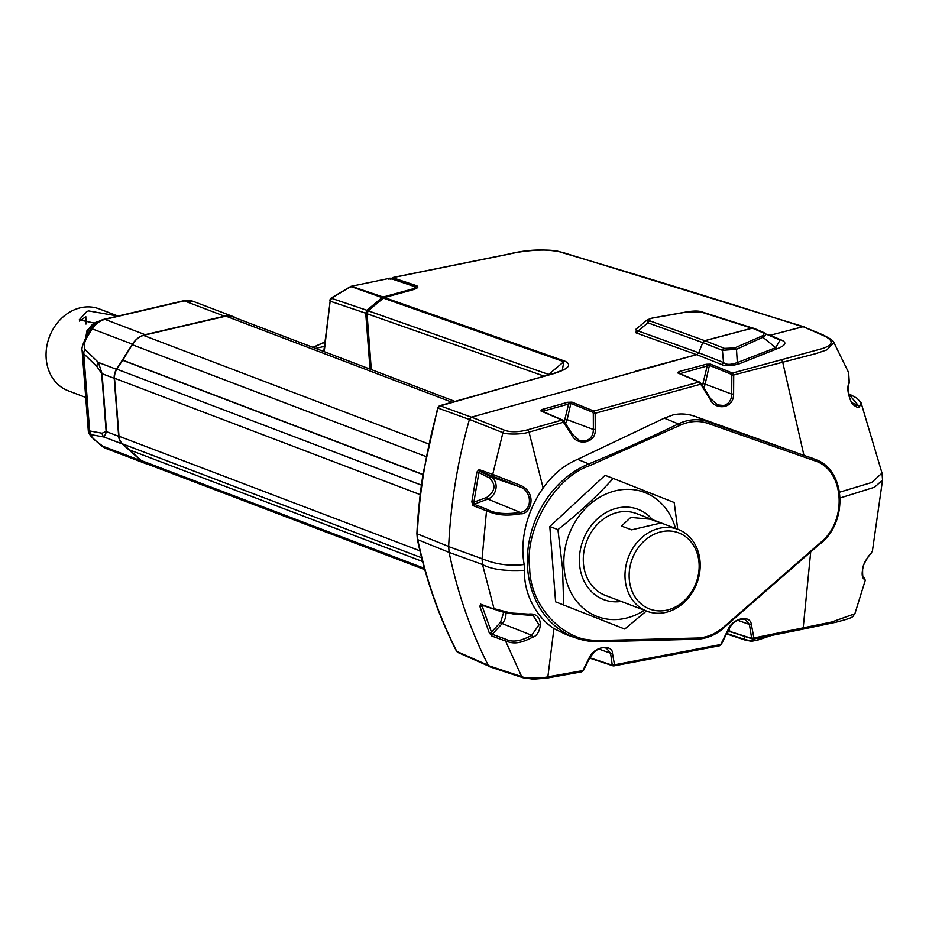 <?xml version="1.0" encoding="UTF-8"?>
<svg xmlns="http://www.w3.org/2000/svg" width="929" height="929" viewBox="0 0 929 929"><rect width="100%" height="100%" fill="white"/><g stroke="black" fill="none" stroke-linecap="round" stroke-linejoin="round"><path stroke-width="1.39" d="M630.779 517.418L650.509 519.218L660.647 523.062L631.65 529.832L621.513 526.069L630.779 517.418M661.134 531.794A40.76 34.106 110.8 0 0 629.258 579.057A40.76 34.106 110.8 0 0 667.15 610.074A40.76 34.106 110.8 0 0 699.026 562.8A40.76 34.106 110.8 0 0 661.134 531.794M665.838 612.385A43.779 36.626 -69.2 0 1 647.025 611.247A43.779 36.626 -69.2 0 1 625.531 568.118A43.779 36.626 -69.2 0 1 659.369 528.299A43.779 36.626 -69.2 0 1 678.17 529.437A43.779 36.626 -69.2 0 1 699.665 572.566A43.779 36.626 -69.2 0 1 665.838 612.385M678.17 529.437L636.458 513.551A43.779 36.626 110.8 0 0 617.657 512.425A43.779 36.626 110.8 0 0 583.83 552.232A43.779 36.626 110.8 0 0 605.313 595.373L647.025 611.247M652.437 519.636A48.308 40.423 110.8 0 0 638.072 509.324A48.308 40.423 110.8 0 0 617.32 508.07A48.308 40.423 110.8 0 0 579.986 552.012A48.308 40.423 110.8 0 0 603.699 599.6A48.308 40.423 110.8 0 0 621.28 601.446M644.378 610.248A66.412 55.577 -69.2 0 1 564.042 567.7A66.412 55.577 -69.2 0 1 610.144 492.382A66.412 55.577 -69.2 0 1 675.522 528.427M563.717 604.93L562.498 567.909L557.923 529.611L549.805 526.522L555.6 601.841L624.752 629.049L555.6 601.841M646.398 611.015L624.752 629.049M557.923 529.611C578.57 513.389 596.975 496.318 613.163 478.4L605.046 475.311L549.805 526.522M613.163 478.4L674.199 502.519L677.729 529.263M315.686 348.398L324.151 346.424M321.864 350.756L323.861 350.291M366.816 313.34L365.724 313.212L366.932 310.298L331.316 298.255L350.326 286.829L350.721 287.305L351.383 286.271L383.131 297.013L411.292 289.325C414.915 288.211 415.809 287.247 413.997 286.399L389.901 278.247L351.383 286.271A3.019 2.59 108.6 0 0 350.837 286.48L382.074 297.57L383.131 297.013A1.51 0.708 -105.3 0 1 383.77 297.686M389.588 278.212L390.563 278.27A1.51 1.301 108.6 0 0 389.901 278.247L351.383 286.271M389.901 278.247L388.984 279.35M331.711 298.79L331.316 298.255A3.019 2.59 108.6 0 0 330.376 299.556L323.78 351.487M803.155 326.706L770.222 335.241L803.109 326.683L821.039 334.545C829.887 338.179 837.865 343.44 822.211 348.607L732.447 373.063L710.546 364.145L706.261 364.249L678.971 371.6L677.81 372.959L698.956 382.098L593.898 411.059L571.974 402.129L567.677 402.28L542.002 409.515L540.852 410.908L561.999 420.047L527.451 429.848C518.463 432.159 510.985 432.345 505.016 430.406L471.549 417.133L696.704 354.634L698.736 352.718L702.8 342.557L704.844 340.629L752.223 328.088L762.372 332.489C764.695 333.616 764.346 334.881 761.327 336.286L734.653 347.957L724.446 348.387L704.844 340.629M696.704 354.634L636.017 371.031M696.727 354.646L721.508 364.458C724.852 366.293 730.693 366.107 739.031 363.901L777.213 348.712C786.329 345.182 787.281 342.116 780.046 339.503L770.222 335.241M820.586 542.501C848.142 520.53 844.194 469.215 814.28 460.633L708.049 423.403C698.713 420.28 689.19 420.988 679.494 425.54L589.857 465.58C554.683 477.274 524.281 529.321 529.693 568.594C530.413 608.959 567.607 645.26 603.304 640.441L695.844 638.049C705.889 638.002 715.179 634.333 723.714 627.04L820.586 542.501L820.806 543.349C848.34 521.32 845.587 470.248 815.941 459.658L695.182 416.424C687.681 413.777 680.318 413.266 673.095 414.891L664.281 418.155L678.356 423.903A1799.241 1505.537 -69.2 0 1 588.789 463.908L577.629 459.344L664.281 418.155M564.309 421.534L568.606 403.999L570.882 403.36L592.807 412.279L593.898 411.059L595.164 413.266L593.306 413.417L593.364 429.465C593.283 435.446 590.647 439.254 585.479 440.892L579.081 440.218L572.194 434.249M702.498 385.547L707.178 365.968L709.442 365.364L731.344 374.282L732.447 373.063L733.713 375.328L733.608 394.001L731.704 394.082C731.553 400.062 728.94 403.871 723.865 405.52L717.548 404.905L710.731 398.901L701.349 383.735L700.71 384.188L698.956 382.098A1.51 1.266 113.5 0 1 699.688 382.144L710.731 398.901M549.306 374.689L368.221 310.82L367.013 313.735L544.139 376.129M439.475 405.822L438.593 406.461M383.991 297.686A1.51 0.708 74.7 0 1 384.211 297.524A1.51 0.708 74.7 0 1 384.42 297.535L383.363 298.093L563.798 361.695L547.878 375.095M371.31 369.579L367.001 313.34M392.386 277.608L416.564 285.702C419.107 286.875 417.853 288.234 412.778 289.79L384.42 297.535L564.855 361.137C572.31 364.795 568.641 368.941 553.87 373.574L439.823 405.671L438.093 408.098C426.26 450.101 419.327 492.022 417.307 533.873L417.748 539.668L449.253 552.43M802.97 326.869L802.18 326.613C717.083 299.312 636.946 274.612 561.743 252.514C554.288 248.74 528.206 249.378 508.895 254.151L392.735 277.643A1.51 1.301 108.6 0 0 391.701 278.654M488.491 665.419L456.813 651.392L456.441 650.474L457.916 652.46L489.606 666.499M702.939 342.673L647.885 322.816L647.258 319.843M752.095 328.274L700.443 311.807L687.774 311.83L652.518 318.055C648.256 319.03 647.397 319.971 649.94 320.888L704.972 340.746M652.518 318.055A3.019 0.662 -100.1 0 0 652.332 317.985L647.246 319.855L635.726 329.435L638.118 330.945A3.019 2.578 -70.4 0 1 636.075 332.861L636.365 328.901M649.94 320.888A3.019 2.578 109.7 0 0 647.885 322.816L638.118 330.945L698.875 352.834M438.093 408.098L469.575 419.525M456.813 651.392C439.196 616.74 426.179 579.499 417.748 539.668L417.435 538.959M437.78 407.877L440.218 405.834L471.688 417.26M696.831 354.762L636.075 332.861M448.8 546.507L417.307 533.873M848.537 393.641L856.944 398.204L861.044 402.687L859.627 406.496L858.257 405.427L855.272 405.694C850.592 405.439 846.191 389.89 849.303 382.853L848.63 372.564L833.882 342.522L826.868 349.885L815.639 353.67L731.831 375.455L731.704 394.082L705.123 384.107L709.442 365.364A1.51 1.243 -68 0 1 710.546 364.145M489.502 477.982L478.899 472.524L479.678 471.119A1.51 1.243 -70.8 0 1 479.062 469.598L476.879 472.071L478.899 472.524L473.871 502.183L486.819 497.398C495.308 491.267 496.202 484.799 489.502 477.982A1.51 0.824 117.2 0 1 490.907 476.902L520.31 487.051C531.725 490.872 533.165 510.288 520.368 512.425C505.411 514.538 494.472 513.563 487.528 509.51L473.987 504.215L473.871 502.183L471.839 501.823L472.966 505.562L486.517 510.857L482.058 558.724C495.354 564.344 509.394 566.272 524.177 564.507L524.63 570.301C523.329 593.968 537.125 617.843 553.951 628.585L566.318 634.658L576.421 638.142A93.608 78.326 110.8 0 0 602.468 641.637A1.51 0.778 86.6 0 0 602.631 641.66L695.066 639.268A1.51 0.79 90.5 0 1 694.927 639.245A1799.241 1505.537 -69.2 0 0 602.782 641.614M733.608 394.001C733.724 409.701 714.459 410.061 710.197 399.377L700.71 384.188L595.164 413.266L595.234 429.372C596.36 443.272 576.967 446.71 571.614 434.667L561.999 420.047A1.51 1.266 113.5 0 1 562.753 420.082L564.402 421.673L563.752 422.138L529.031 432.113C519.659 435.19 502.903 433.959 502.914 432.67L492.742 474.371L521.053 485.565C537.937 493.647 530.285 514.921 520.716 513.772C500.545 517.267 492.115 512.808 486.517 510.857L487.528 509.51M710.197 399.377L710.824 398.889L717.548 404.905M571.614 434.667L572.264 434.18L564.402 421.673L572.264 434.18L579.081 440.218M565.598 423.554A12.1 10.126 110.8 0 0 567.131 419.641L593.364 429.465L595.234 429.372M528.311 614.801L533.095 615.532L539.017 624.776L531.713 635.273L532.712 637.131C541.375 635.378 545.613 612.025 528.438 614.127L510.88 613.001L494.042 608.669L482.511 564.518C491.023 569.338 505.062 571.265 524.63 570.301M840.153 497.967L874.537 487.226L882.55 479.991L872.424 550.932L870.636 554.148C869.834 553.73 862.019 566.191 862.669 568.606C862.449 575.446 862.844 578.453 863.842 577.629L863.842 577.629A1.51 1.452 127.1 0 1 864.307 579.336L865.305 580.195L854.877 613.755L831.734 622L753.918 637.956L751.34 624.485C750.353 614.278 732.331 618.157 727.941 629.897L720.741 644.517L614.51 664.781L612.466 653.273C612.826 644.552 594.339 645.156 588.835 658.568L582.878 670.587L547.866 676.835C541.921 678.263 526.058 678.844 521.68 676.602L505.562 641.022L491.871 636.04A1.51 1.243 -70 0 1 492.231 634.286L505.922 639.268C512.355 642.601 520.948 641.265 531.713 635.273L502.194 623.568L500.603 622.256L503.75 612.118M589.381 657.929A1.51 0.615 -154.1 0 1 589.474 658.371C595.048 649.754 600.715 646.375 606.486 648.233L610.574 653.192A1.51 1.057 -11 0 0 612.466 653.273M728.464 629.27A1.51 0.604 -154.5 0 1 728.557 629.699C732.76 621.722 738.346 618.319 745.302 619.469L749.436 624.439A1.51 1.045 -11.7 0 0 751.34 624.485M721.357 644.308L719.65 645.736L720.741 644.517A1.51 0.65 27 0 0 721.357 644.308L728.557 629.699A1.51 0.604 -154.5 0 1 727.941 629.897M590.89 658.452L589.474 658.371A1.51 0.615 -154.1 0 1 588.835 658.568M872.424 550.932L870.937 553.533C869.567 554.474 867.361 557.632 864.33 563.009C861.45 571.927 861.45 577.373 864.307 579.336M869.741 554.555L870.937 553.533L869.741 554.555M859.627 406.496C858.814 408.319 856.294 407.39 852.067 403.697C847.736 394.802 846.76 387.614 849.129 382.109L848.63 372.564M721.508 364.458A3.019 2.485 111.7 0 0 723.54 362.531C726.176 364.923 730.763 364.934 737.301 362.577L736.5 349.281L762.906 337.262L775.703 347.678L780.046 340.037M739.031 363.901A3.019 2.032 68.1 0 1 737.301 362.577L775.703 347.678A3.019 2.021 68.5 0 0 777.213 348.712M679.134 373.621L679.889 373.33A1.51 0.708 -105.1 0 0 678.971 371.6M592.807 412.279L593.306 413.417M567.677 402.28A1.51 0.708 -105.7 0 1 568.606 403.999L542.931 411.233A1.51 0.697 -105.8 0 0 542.002 409.515M542.188 411.559L543.082 411.582M577.629 459.344C564.124 465.046 552.627 474.614 543.14 488.05C528.404 508.627 519.276 538.321 524.177 564.507M520.716 513.772L520.368 512.425L487.841 499.082A12.1 10.126 110.8 0 0 496.005 488.294A12.1 10.126 110.8 0 0 490.907 476.902L479.678 471.119L520.31 487.051L521.053 485.565M505.922 639.268L505.562 641.022C511.925 643.147 517.813 645.04 532.712 637.131M484.044 605.847L479.887 606.416L480.56 604.129L495.227 609.505C502.101 612.594 513.098 614.359 528.241 614.801L528.438 614.127M505.875 612.617A12.1 10.126 110.8 0 1 502.194 623.568L492.231 634.286L481.733 604.965M589.474 658.371L583.493 670.378A1.51 0.65 27 0 1 582.878 670.587L581.775 671.806L546.949 678.1A3.019 1.463 79.9 0 0 547.866 676.835L553.951 628.585M598.868 649.057L610.574 653.192L612.269 665.164L589.787 657.755M612.629 664.653A1.51 1.092 -9.4 0 0 614.51 664.781L612.954 665.814A1.51 1.266 108.3 0 0 613.5 665.849M737.8 620.328L749.436 624.439L751.666 638.386L727.546 630.698M752.025 637.863A1.51 1.068 -10.2 0 0 753.918 637.956L752.92 639.071A1.51 1.266 -71.7 0 1 752.351 639.036L752.351 639.036A1.51 1.266 -71.7 0 1 751.666 638.386M728.928 628.956L729.892 631.163A1.51 1.266 108.5 0 0 730.577 631.813L752.92 639.071M768.864 636.005L758.819 639.303L758.679 638.037M839.595 492.196L871.646 482.511L882.016 473.105L861.044 402.687M762.372 332.489L780.174 340.095M764.033 332.687L763.905 332.628C766.367 333.952 766.03 335.497 762.906 337.262A3.019 2.148 -113.5 0 0 761.327 336.286M698.736 352.718L723.54 362.531L722.414 350.314L736.5 349.281L734.653 347.957M680.028 373.644L707.178 365.968A1.51 0.708 -105 0 0 706.261 364.249M678.96 373.493L678.542 373.005A1.51 1.266 113.3 0 0 677.81 372.959M565.122 419.13L567.131 419.641L570.882 403.36A1.51 1.243 -68 0 1 571.974 402.129M542.013 411.431L541.595 410.943A1.51 1.266 113.3 0 0 540.852 410.908M486.819 497.398A1.51 0.662 -110.3 0 0 487.841 499.082L473.987 504.215A1.51 1.243 111.4 0 0 472.966 505.562M493.345 475.903L492.742 474.371L479.062 469.598M480.56 604.129A1.51 1.254 108.6 0 0 481.28 604.918L481.582 604.942M491.871 636.04L489.246 632.823A1.51 0.604 -21.3 0 0 491.197 632.37L500.603 622.256M590.124 657.14L590.472 657.918A1.51 1.266 108.5 0 0 591.146 658.568L612.954 665.814A1.51 1.266 108.3 0 1 612.269 665.164M726.861 631.871L731.135 631.836M730.577 631.813L727.059 631.883M744.535 636.458L744.663 639.396C751.062 641.184 755.776 641.149 758.819 639.303A3.019 2.195 71.4 0 1 757.913 640.023L757.913 640.023C749.738 641.614 752.92 641.335 745.79 640.267L745.79 640.267A3.019 2.52 -71.8 0 1 744.663 639.396L726.745 633.473M803.109 326.683L822.502 334.661A3.019 2.543 113.8 0 0 821.039 334.545M768.689 335.102L770.187 335.218M763.905 332.628L753.674 328.192L763.859 332.605M753.721 328.204L752.223 328.088M724.446 348.387A3.019 2.485 111.7 0 0 722.414 350.314L702.8 342.557M448.661 546.6L449.113 552.395L482.511 564.518L482.058 558.724L448.661 546.6C450.646 503.808 457.567 461.411 469.435 419.397L471.549 417.133M469.435 419.397L502.914 432.67A3.019 2.485 111.8 0 1 505.016 430.406M449.113 552.395C457.498 592.772 470.585 630.512 488.387 665.605L521.68 676.602A3.019 2.52 108.1 0 0 522.992 677.752L533.188 679.169L546.949 678.1M488.387 665.605L490.767 666.825M95.246 323.977A15.096 12.634 110.8 0 0 89.498 331.014A15.096 12.634 110.8 0 0 88.987 332.292M79.499 321.097L85.828 316.696L85.991 324.07M117.913 316.069L88.696 310.925L86.85 311.447L79.22 319.855L93.457 322.897M85.735 397.449L68.084 390.726A43.779 36.626 -69.2 0 1 46.45 348.689A43.779 36.626 -69.2 0 1 78.524 308.277A43.779 36.626 -69.2 0 1 99.24 308.904L117.995 316.046M148.234 464.372A21.135 17.686 -69.2 0 1 146.039 463.722A21.135 17.686 -69.2 0 1 141.417 460.912L122.233 443.946A12.681 10.614 -69.2 0 1 118.668 436.305L114.209 378.324A12.681 10.614 -69.2 0 1 116.497 369.324L132.429 344.171A21.135 17.686 -69.2 0 1 145.145 334.672L224.481 316.185A21.135 17.686 -69.2 0 1 233.551 316.731A21.135 17.686 -69.2 0 1 236.512 318.264M122.233 443.946L104.118 437.048A6.038 5.62 -79.5 0 1 102.016 433.216L106.138 431.497L101.667 373.516L96.883 366.514A6.038 5.098 -45.8 0 1 98.381 362.426L102.074 373.702L106.545 431.695L104.118 437.048L91.762 434.76C90.183 434.969 91.634 437.071 96.117 441.078A6.038 3.159 131.5 0 1 95.582 440.764A6.038 3.159 131.5 0 1 95.524 440.706M224.481 316.185L184.314 300.891A6.038 2.88 -103.1 0 0 183.385 300.81L193.395 301.437A21.135 17.686 110.8 0 0 184.314 300.891L104.977 319.379A21.135 17.686 110.8 0 0 92.261 328.878A6.038 0.778 -147.6 0 0 91.239 328.727L86.978 335.462A6.038 0.778 32.4 0 1 88 335.613C84.295 341.617 83.366 346.285 85.213 349.606L98.381 362.426L116.497 369.324M86.978 335.462A6.038 6.038 0 0 0 86.757 335.833L86.757 335.833C82.902 343.625 81.357 348.514 82.124 350.512L88.29 430.708L89.66 430.928L83.715 353.705L82.112 350.488M91.762 434.76A6.038 5.62 -79.5 0 1 89.66 430.928L102.016 433.216M141.417 460.912L101.249 445.618L96.117 441.078A6.038 3.786 133.4 0 1 95.443 440.625L95.443 440.625A6.038 6.038 0 0 0 95.582 440.764L105.871 448.428L146.039 463.722M96.883 366.514L83.715 353.705A6.038 5.098 -45.8 0 1 85.213 349.606M86.757 335.833A6.038 1.44 28.2 0 1 88 335.613L92.261 328.878L132.429 344.171M421.638 557.772L122.616 443.923L129.479 449.903L422.59 561.499M122.616 443.923A12.681 10.614 -69.2 0 1 118.982 436.235L419.931 550.816M421.452 485.135L116.857 369.173A12.681 10.614 -69.2 0 0 114.522 378.242L118.982 436.235M116.857 369.173L122.582 360.255L422.997 474.638M426.144 456.603L132.232 344.705A21.135 17.686 -69.2 0 1 143.414 335.369L225.91 316.15A21.135 17.686 -69.2 0 1 233.225 317.01L454.757 401.351M424.808 569.663L146.027 463.525A21.135 17.686 -69.2 0 1 141.15 460.482L129.851 450.042M132.232 344.705L122.791 360.15L123.336 360.545M423.032 474.464L122.791 360.15M428.699 443.981L143.414 335.369M451.866 402.187L225.91 316.15M324.465 342.604A36.231 30.309 110.8 0 0 314.025 347.771M370.032 369.092L365.724 313.212L330.132 301.17L324.209 351.65M367.814 310.96L366.932 310.298L382.074 297.57L382.957 298.232M390.563 278.27L414.659 286.422A1.51 1.301 108.8 0 0 413.997 286.399M411.907 289.953A1.51 0.708 -105.2 0 0 411.292 289.325M752.362 328.158L704.983 340.676M708.049 423.403A1.51 0.824 -70.7 0 0 707.793 421.696A49.841 41.7 110.8 0 0 687.263 420.732A49.841 41.7 110.8 0 0 678.356 423.903A1.51 0.615 -115.8 0 1 679.494 425.54M703.81 387.625A12.1 10.126 110.8 0 0 705.123 384.107L703.114 383.607M412.778 289.79A1.51 0.708 -105.2 0 0 412.569 289.778L384.211 297.524L367.965 310.832L366.827 313.549L371.124 369.51M367.919 311.099L383.108 298.104M564.855 361.137L563.798 361.695L562.3 370.288L553.603 373.528M687.774 311.83A3.019 0.662 -100 0 0 687.576 311.749L652.332 317.985A3.019 0.662 -100.1 0 0 652.17 318.124M700.443 311.807A3.019 2.52 -72.5 0 1 701.674 311.83C698.782 310.797 694.079 310.774 687.576 311.749A3.019 0.662 -100 0 0 687.414 311.889M753.361 328.297L701.674 311.83A3.019 2.52 -72.5 0 1 701.929 311.923M440.451 405.613L553.243 373.632M416.575 288.373L412.569 289.778A1.51 0.708 -105.2 0 0 412.395 289.894M416.564 285.702A1.51 1.301 108.8 0 0 415.495 286.806M561.743 252.514A3.019 2.52 -73.6 0 1 562.939 252.514C546.566 248.682 528.473 249.216 508.651 254.093L508.651 254.093A3.019 0.859 78.8 0 1 508.895 254.151M589.857 465.58A1.51 0.65 -112.3 0 0 588.789 463.908A93.608 78.326 110.8 0 0 527.602 553.394A93.608 78.326 110.8 0 0 576.421 638.142L602.631 641.66A1.51 0.778 86.6 0 0 603.304 640.441M695.844 638.049A1.51 0.79 90.5 0 1 695.066 639.268C705.506 639.222 715.133 635.424 723.935 627.888L723.714 627.04M723.668 627.888L820.528 543.349M851.905 402.791L858.257 405.427L848.56 393.85M814.28 460.633A1.51 0.824 -70.7 0 0 814.036 458.926L707.793 421.696L695.182 416.424M815.941 459.658A49.841 41.7 110.8 0 0 814.036 458.926L809.844 457.173M731.344 374.282L731.831 375.455M700.28 382.76A1.51 1.266 113.5 0 0 699.688 382.144L678.542 373.005M563.334 420.698A1.51 1.266 113.5 0 0 562.753 420.082L541.595 410.943M543.14 488.05L529.031 432.113A3.019 1.393 -105.9 0 0 527.451 429.848M803.875 455.071L782.752 362.368A3.019 1.417 -104.8 0 0 781.184 360.08M810.68 552.186L803.19 627.992A3.019 1.463 -101.5 0 1 802.308 629.281L835.914 622.233C856.19 616.902 851.696 617.181 854.877 613.744M780.046 339.503L778.548 339.387M476.879 472.071L471.839 501.823M489.246 632.823L479.887 606.416M801.901 629.247A3.019 1.463 -101.5 0 0 802.308 629.281L753.303 639.106M98.985 321.283A15.096 12.634 110.8 0 0 88.104 330.492A15.096 12.634 110.8 0 0 86.641 336.054M100.715 445.305A6.038 3.159 131.5 0 0 101.249 445.618A21.135 17.686 110.8 0 0 105.871 448.428M106.138 431.497A6.038 1.626 -4.4 0 0 106.545 431.695L118.668 436.305M101.667 373.516A6.038 1.626 -4.4 0 0 102.074 373.702L114.209 378.324M183.385 300.81L104.06 319.297A6.038 2.88 -103.1 0 1 104.977 319.379L145.145 334.672M114.522 378.242L420.222 494.634M424.437 568.339L141.15 460.482M312.91 347.341L324.511 342.104M329.772 300.09L331.188 298L351.139 286.213M414.659 286.422L416.633 288.524M457.602 652.286L456.453 651.078C438.813 616.391 425.784 579.139 417.353 539.296L416.912 533.548C417.423 520.403 419.838 492.962 423.369 472.304L437.698 407.889L438.709 406.345L553.417 373.551L562.266 370.311M390.842 279.385L392.433 277.597L508.651 254.093M804.224 326.892L562.939 252.514M863.842 577.629L865.305 580.195M481.28 604.918L494.774 609.447L512.483 613.86L533.095 615.532M583.493 670.378L581.775 671.806M882.55 479.991L882.016 473.105M822.502 334.661C829.969 338.353 833.766 340.978 833.882 342.522M589.439 658.44L591.146 658.568M719.65 645.736L613.895 665.884M771.244 635.529L757.913 640.023M489.676 666.755L522.992 677.752M726.269 633.799L745.79 640.267M85.665 337.947L87.071 330.167L99.508 320.993M193.395 301.437L233.551 316.731M104.06 319.297C98.695 320.668 94.433 323.803 91.239 328.727M88.29 430.708C88.255 433.123 90.636 436.433 95.443 440.625"/></g></svg>
